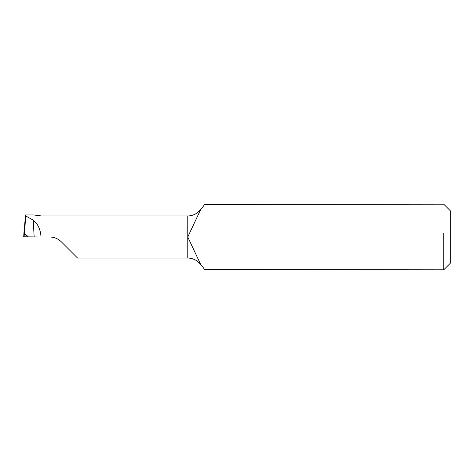 <?xml version="1.0" encoding="UTF-8"?>
<svg xmlns="http://www.w3.org/2000/svg" width="474" height="474" viewBox="0 0 474 474"><rect width="100%" height="100%" fill="white"/><g stroke="black" fill="none" stroke-linecap="round" stroke-linejoin="round"><path stroke-width="0.71" d="M187.775 258.022L187.775 237L200.769 264.67C197.516 260.433 193.185 258.217 187.775 258.022L77.535 258.022L61.318 241.805C58.101 238.677 54.232 237.071 49.717 237L41.019 237C40.551 229.552 37.961 223.935 33.263 220.161L25.59 215.895L25.495 214.941L33.535 214.941L41.742 215.978L187.775 215.978L187.775 237L200.769 209.33C197.516 213.567 193.185 215.783 187.775 215.978M41.019 237L23.7 236.804L23.984 235.963L27.231 235.963L23.984 235.963L23.7 236.804L25.495 214.941M25.537 215.166L24.612 234.067L23.984 235.963L27.231 235.963M25.329 216.422L23.984 235.963L25.329 216.422M25.252 234.038L24.612 234.067L25.59 215.895M25.537 234.097L24.926 234.038L27.113 235.679L27.652 237L23.813 236.882M200.769 264.67C203.085 267.129 204.229 268.764 204.181 269.576L443.735 269.819L443.735 233.054M200.769 209.33C203.127 206.812 204.264 205.177 204.181 204.424L443.735 204.181L450.3 210.746L450.3 263.254L443.735 269.819M33.263 220.161L34.146 237M23.7 236.81L24.429 225.197"/></g></svg>
